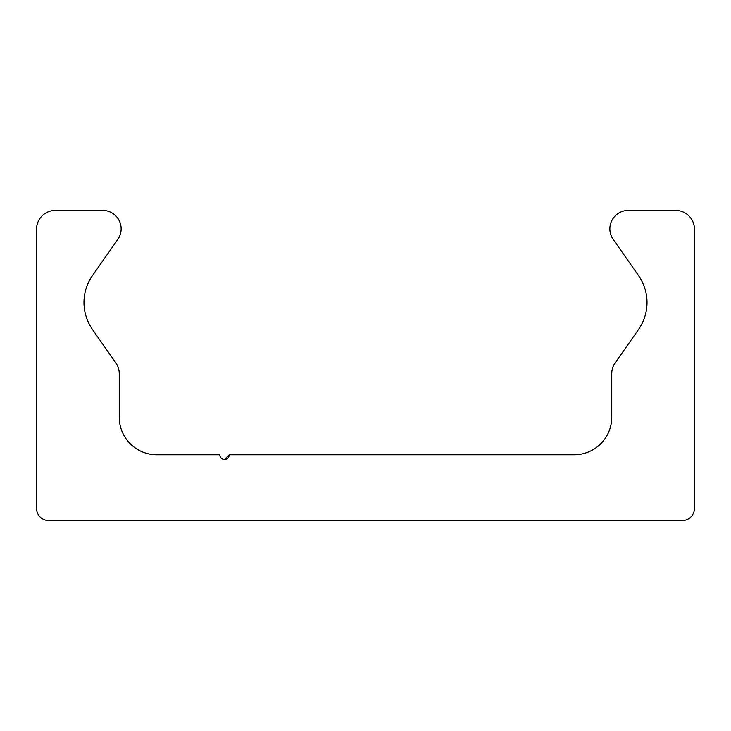 <?xml version="1.0" encoding="UTF-8"?>
<svg xmlns="http://www.w3.org/2000/svg" width="731" height="731" viewBox="0 0 731 731"><rect width="100%" height="100%" fill="white"/><g stroke="black" fill="none" stroke-linecap="round" stroke-linejoin="round"><path stroke-width="1.1" d="M229.223 454.783L224.518 459.488L229.223 454.783L574.146 454.783A37.592 37.592 0 0 0 611.746 417.191L611.746 373.651A18.796 18.796 0 0 1 615.146 362.868L638.519 329.48A46.994 46.994 0 0 0 638.519 275.578L613.19 239.412A18.421 18.421 0 0 1 628.285 210.427L675.654 210.427A18.796 18.796 0 0 1 694.45 229.223L694.45 508.356A12.217 12.217 0 0 1 682.233 520.573L48.767 520.573A12.217 12.217 0 0 1 36.55 508.356L36.55 229.223A18.796 18.796 0 0 1 55.346 210.427L102.715 210.427A18.421 18.421 0 0 1 117.81 239.412L92.481 275.578A46.994 46.994 0 0 0 92.481 329.48L115.854 362.868A18.796 18.796 0 0 1 119.254 373.651L119.254 417.191A37.592 37.592 0 0 0 156.854 454.783L219.821 454.783A4.697 4.697 0 0 0 224.518 459.488A4.697 4.697 0 0 0 229.223 454.783"/></g></svg>
